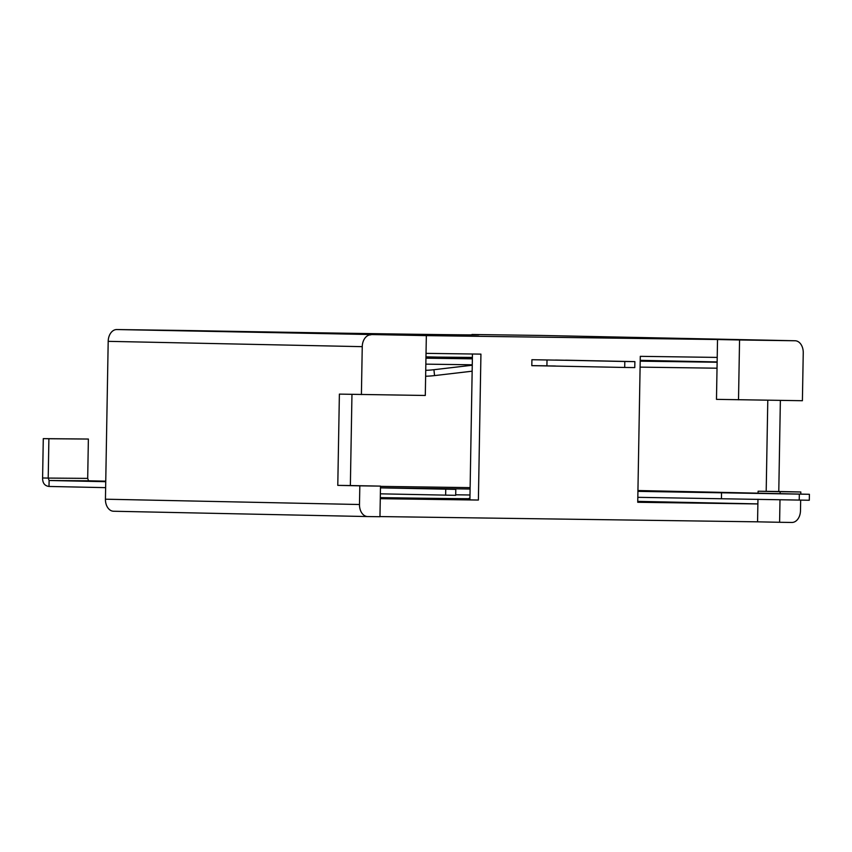 <?xml version="1.0" encoding="UTF-8"?>
<svg xmlns="http://www.w3.org/2000/svg" width="852" height="852" viewBox="0 0 852 852"><rect width="100%" height="100%" fill="white"/><g stroke="black" fill="none" stroke-linecap="round" stroke-linejoin="round"><path stroke-width="1.28" d="M367.595 516.557L113.614 511.243A11.928 8.392 -88.8 0 1 113.572 511.243A11.928 8.392 -88.8 0 1 105.435 499.197L108.193 341.343A11.928 8.392 -88.8 0 1 116.788 329.543L185.832 330.501A238.496 0.831 1 0 0 478.867 334.804A238.496 0.831 1 0 0 471.955 334.485L540.999 335.443A11.928 8.392 -88.8 0 1 541.041 335.443A11.928 8.392 -88.8 0 1 541.084 335.443M116.788 329.543L426.341 335.624L425.297 395.466L339.384 394.114L337.786 485.374L350.364 485.544L351.961 394.38M589.126 360.684L531.914 359.714L531.808 365.678L555.387 366.009M380.28 498.686L478.387 500.049L480.933 354.123L426.032 353.356M379.971 516.568L757.566 521.829L757.961 499.251M738.514 399.822L739.557 339.98L795.065 340.757A11.928 8.392 91.2 0 1 803.244 352.803L802.403 400.717L716.479 399.364L717.214 357.414L640.289 356.338L637.733 502.275L757.875 503.947M717.214 357.414L717.522 339.522L426.341 335.624M795.097 340.757A11.928 8.392 91.2 0 0 795.065 340.757L540.999 335.443L795.097 340.757M780.102 493.681L780.134 491.689L800.805 491.977L800.773 494.117M800.667 500.135L800.486 510.657A11.928 8.392 91.2 0 1 791.891 522.457L779.601 522.287L779.995 499.719M379.96 516.727L367.67 516.557A11.928 8.392 91.2 0 1 367.627 516.557A11.928 8.392 91.2 0 1 359.491 504.512L359.821 485.832L380.503 486.119L379.96 516.727M337.786 485.374L359.821 485.832M361.408 394.572L362.249 346.657L108.193 341.343M717.522 339.522L739.557 339.98M758.067 493.223L758.099 491.221L778.781 491.508L780.368 400.408M778.781 491.508L800.805 491.977M757.566 521.829L779.601 522.287M469.101 498.303A238.496 0.831 -179 0 1 469.931 498.335L469.09 498.697M370.844 334.847A11.928 8.392 91.2 0 0 362.249 346.657M758.099 491.221L780.134 491.689M350.364 485.544L380.503 486.119M767.79 400.238L766.193 491.338M469.931 498.708A238.496 0.831 -179 0 1 380.301 497.621M478.387 500.049L469.91 499.879L472.455 353.995M757.875 503.894L637.754 501.381M547.016 359.927L546.909 365.827L531.808 365.625L624.708 367.457L634.772 367.595L634.878 361.631L565.558 360.183M105.754 481.167L88.576 480.805L87.692 478.387L48.213 478.078L49.107 480.496L49.001 486.46L105.637 487.642M637.818 497.323L809.293 500.252L809.4 494.298L637.946 490.528M455.703 494.788L469.995 494.991M380.365 493.83L455.703 495.332L455.799 489.367L380.471 487.791L470.102 489.027M88.576 480.805L49.107 480.496L105.744 481.689M380.471 487.866L455.799 489.367M637.924 491.359L809.4 494.298M470.123 487.621L380.493 486.375M721.442 498.495L721.537 492.531M445.639 495.193L445.734 489.229M799.229 500.113L799.336 494.16M42.6 477.983L43.282 438.631L48.894 438.737L48.213 478.078L42.6 477.983C42.536 483.052 44.677 485.874 49.001 486.46M43.282 438.631L88.374 439.046L87.692 478.387M48.894 438.737L88.374 439.046M640.097 367.127L717.022 368.202M425.851 364.145L472.264 364.794M472.157 371.195L434.552 375.594A13.398 1.704 173.9 0 1 425.638 376.222M472.264 365.231L433.924 369.715A13.398 1.704 173.9 0 1 425.744 370.322M425.968 357.212L472.381 357.968M472.391 357.425L426.085 356.999M717.139 361.94L640.214 360.332M640.203 361.163L717.128 362.238M624.708 367.457L624.814 361.493L634.878 361.631M555.493 360.045L624.814 361.493M425.947 358.181L472.37 358.83M425.968 357.446L472.381 358.106M105.435 499.197L359.491 504.512M434.552 375.594L433.924 369.715M426.543 356.871L472.391 357.829M113.572 511.243L367.627 516.557"/></g></svg>
